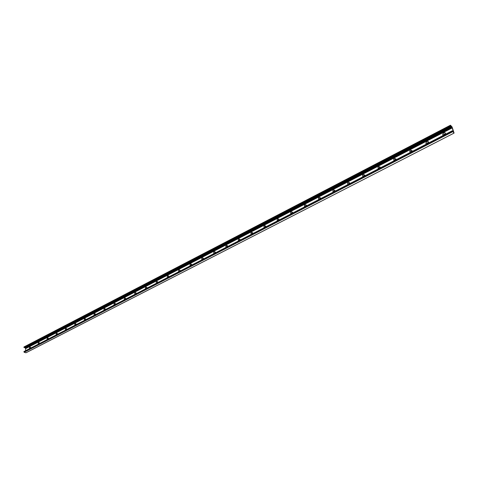 <?xml version="1.0" encoding="UTF-8"?>
<svg xmlns="http://www.w3.org/2000/svg" width="478" height="478" viewBox="0 0 478 478"><rect width="100%" height="100%" fill="white"/><g stroke="black" fill="none" stroke-linecap="round" stroke-linejoin="round"><path stroke-width="0.72" d="M445.054 133.792L443.763 134.557L443.889 134.904M445.084 134.485L445.143 133.954L443.709 134.503L444.074 135.005M443.459 135.322C441.278 134.623 444.701 131.259 445.478 133.338L445.359 134.342M428.163 142.48L426.92 143.275L427.045 143.609M428.198 143.191L428.264 142.665L426.86 143.221L427.218 143.693M426.591 144.015C424.482 143.304 427.834 139.994 428.575 142.062L428.449 143.059M411.66 150.976L410.465 151.789L410.596 152.112M411.701 151.693L411.773 151.168L410.405 151.735L410.745 152.183M410.118 152.506C409.389 150.474 410.034 149.835 412.06 150.582L411.934 151.574M395.533 159.276L394.38 160.106L394.517 160.417M395.587 159.999L395.653 159.485L394.32 160.058L394.649 160.483M394.021 160.805C393.328 158.78 393.962 158.152 395.927 158.911L395.796 159.891M379.777 167.39L378.66 168.238L378.803 168.537M379.831 168.119L379.902 167.611L378.6 168.19L378.911 168.591M378.283 168.913C377.62 166.9 378.247 166.278 380.153 167.049L380.016 168.023M364.367 175.324L363.435 176.478M364.427 176.059L364.499 175.551L363.232 176.143L363.531 176.519M362.898 176.848C362.27 174.84 362.88 174.231 364.738 175.008L364.595 175.97M349.299 183.086L348.408 184.239M349.358 183.827L349.436 183.319L348.199 183.922L348.486 184.275M347.853 184.604C347.255 182.608 347.859 182.004 349.657 182.793L349.514 183.749M334.558 190.674L333.71 191.833M334.624 191.421L334.702 190.931L333.501 191.535L333.769 191.863M333.136 192.186C332.569 190.202 333.154 189.611 334.905 190.405L334.755 191.349M320.135 198.101L319.322 199.26M320.206 198.854L320.284 198.346L319.113 198.979L319.37 199.284M318.736 199.613C318.193 197.635 318.772 197.05 320.475 197.85L320.32 198.794M306.022 205.373L305.245 206.532M306.093 206.126L306.171 205.6L305.036 206.263L305.275 206.55M304.641 206.872C304.127 204.907 304.695 204.333 306.35 205.14L306.195 206.072M292.207 212.489L291.461 213.648M292.285 213.242L292.351 212.704L291.251 213.397L291.478 213.66M290.845 213.983C290.361 212.029 290.917 211.461 292.524 212.274L292.369 213.2M278.686 219.456L277.963 220.615M278.758 220.215L278.823 219.659L277.76 220.376L277.975 220.621M277.342 220.95C276.876 219.002 277.425 218.44 278.985 219.265L278.829 220.179M265.439 226.279L264.615 227.253M265.517 227.044L265.577 226.47L264.543 227.217M264.113 227.767C263.677 225.831 264.214 225.275 265.732 226.106L265.571 227.014M252.462 232.965L251.667 233.951M252.545 233.73L252.599 233.139L251.601 233.915M251.153 234.447C250.741 232.517 251.273 231.973 252.748 232.804L252.581 233.706M239.753 239.52L238.988 240.512M239.831 240.279L239.878 239.675L238.922 240.476M238.456 240.99C238.068 239.072 238.588 238.534 240.022 239.37L239.86 240.267M227.295 245.937L226.56 246.941M227.379 246.702L227.42 246.086L226.494 246.905M226.016 247.401C225.652 245.495 226.16 244.963 227.558 245.806L227.391 246.69M215.088 252.229L214.467 253.352M213.827 253.687C213.475 251.792 213.983 251.267 215.339 252.109L215.172 252.993L215.208 252.366L214.455 253.358M203.12 258.401L202.517 259.512M203.264 259.004L203.234 258.526L202.505 259.518M201.871 259.847C201.543 257.959 202.039 257.445 203.359 258.293L203.192 259.166M191.385 264.448L190.728 265.469M191.547 264.973L191.493 264.561L190.662 265.439M190.148 265.887C189.844 264.011 190.334 263.503 191.618 264.352L191.445 265.224M179.877 270.381L179.304 271.48M180.051 270.841L179.985 270.488L179.286 271.486M178.653 271.815C178.366 269.945 178.85 269.443 180.098 270.297L179.925 271.157M168.591 276.2L167.981 277.234M168.764 276.613L168.692 276.296L167.909 277.204M167.378 277.622C167.109 275.77 167.581 275.268 168.8 276.129L168.626 276.983M157.519 281.906L156.963 282.994M157.686 282.277L156.945 283M156.318 283.329C156.067 281.482 156.533 280.986 157.716 281.847L157.537 282.695M146.65 287.511L146.113 288.587M146.818 287.84L146.089 288.598M145.461 288.921C145.228 287.087 145.688 286.597 146.842 287.463L146.662 288.306M135.985 293.014L135.459 294.078M136.152 293.307L135.435 294.089M134.808 294.412C134.587 292.584 135.041 292.106 136.164 292.972L135.985 293.809M125.517 298.409L125.003 299.467M125.678 298.672L124.979 299.479M124.352 299.802C124.149 297.985 124.591 297.513 125.69 298.38L125.505 299.21M115.24 303.709L114.738 304.761M115.395 303.942L114.708 304.773M114.087 305.095C113.895 303.285 114.338 302.819 115.401 303.685L115.216 304.51M105.148 308.913L104.628 309.971M105.297 309.123L104.586 309.929M104.001 310.294C103.828 308.495 104.264 308.029 105.303 308.902L105.118 309.72M95.242 314.028L94.752 315.062M95.379 314.213L94.692 315.038M94.1 315.396C93.945 313.604 94.369 313.15 95.379 314.022L95.194 314.829M85.508 319.047L85 320.087M85.634 319.214L84.97 320.063M84.379 320.409C84.23 318.629 84.654 318.175 85.64 319.047L85.448 319.854M75.942 323.976L75.44 325.01M76.062 324.126L75.422 324.992M74.825 325.333C74.693 323.564 75.106 323.116 76.068 323.988L75.877 324.789M66.544 328.828L66.084 329.838M66.657 328.954L66.036 329.838M65.438 330.173C65.319 328.41 65.725 327.968 66.657 328.846L66.472 329.635M57.312 333.59L56.858 334.594M57.414 333.704L56.834 334.606M56.213 334.929C56.105 333.178 56.506 332.736 57.42 333.614L57.229 334.403M48.236 338.269L47.794 339.266M48.332 338.37L47.752 339.278M47.143 339.601C47.047 337.856 47.447 337.426 48.332 338.299L48.147 339.081M39.316 342.869L38.879 343.861M39.405 342.959L38.843 343.879M38.228 344.196C38.144 342.463 38.539 342.033 39.405 342.911L39.214 343.688M30.544 347.398L30.114 348.378M30.622 347.47L30.078 348.396M29.469 348.713C29.397 346.986 29.779 346.562 30.622 347.44L30.437 348.211M454.028 133.051L452.385 131.151L453.407 131.629L452.051 127.572L450.461 125.212L452.08 126.969L454.088 133.081L26.075 352.698M24.091 351.563L24.181 352.262L25.92 352.782M25.621 350.697L25.609 348.647L452.17 127.925M25.621 348.641L452.116 127.769M24.163 346.92L23.9 347.369L24.731 347.548L25.609 348.516M24.181 352.262L452.708 131.725M23.918 351.874L452.385 131.151M23.918 351.653L452.296 130.882M25.609 348.354L452.051 127.572M25.346 347.966L451.728 126.999M25.065 347.882L451.519 126.784M24.987 347.829L451.447 126.694M24.731 347.548L451.172 126.246M24.354 347.428L450.879 125.953M24.109 347.554L450.772 126.007M23.9 347.369L450.569 125.696M23.9 347.148L450.479 125.427M23.972 351.545L452.284 130.775M24.008 346.932L450.461 125.212M26.015 352.776L454.088 133.081"/></g></svg>
